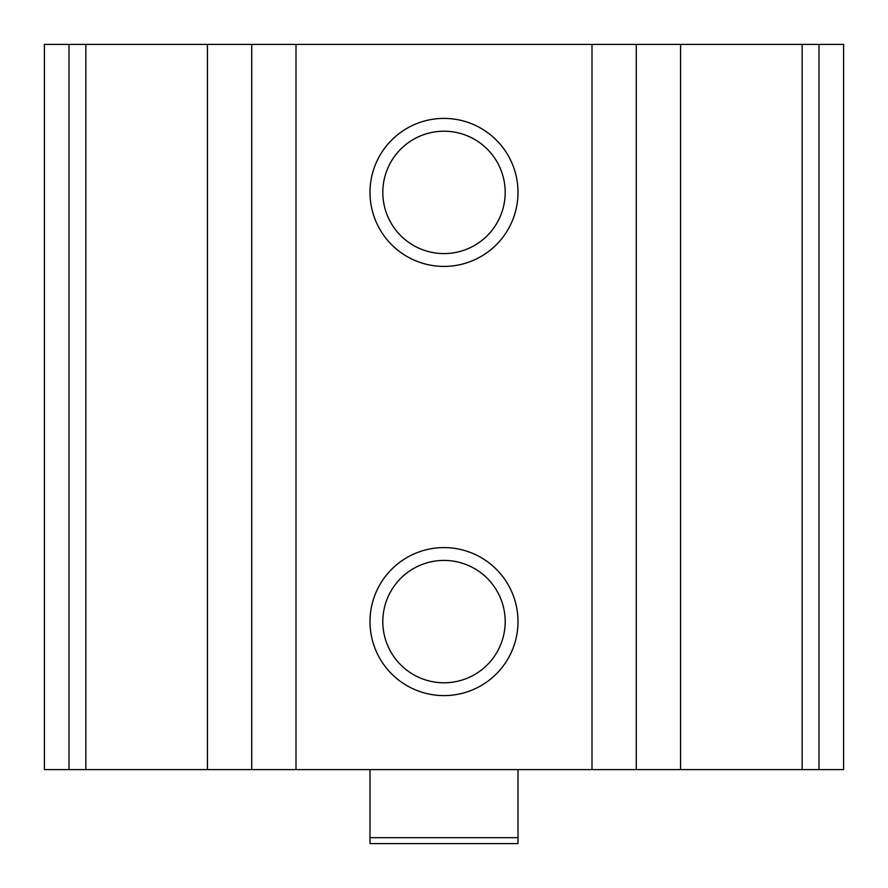 <?xml version="1.0" encoding="UTF-8"?>
<svg xmlns="http://www.w3.org/2000/svg" width="888" height="888" viewBox="0 0 888 888"><rect width="100%" height="100%" fill="white"/><g stroke="black" fill="none" stroke-linecap="round" stroke-linejoin="round"><path stroke-width="1.33" d="M69.009 769.596L843.6 769.596L843.6 44.4L44.4 44.4L44.4 769.596L69.009 769.596L69.009 44.4M444 118.404A74.004 74.004 0 0 1 508.091 229.404A74.004 74.004 0 0 1 379.909 229.404A74.004 74.004 0 0 1 444 118.404M444 547.596A74.004 74.004 0 0 1 508.091 658.596A74.004 74.004 0 0 1 379.909 658.596A74.004 74.004 0 0 1 444 547.596M444 560.417A61.183 61.183 0 0 1 496.991 652.192A61.183 61.183 0 0 1 391.009 652.192A61.183 61.183 0 0 1 444 560.417M444 131.213A61.183 61.183 0 0 1 496.991 222.988A61.183 61.183 0 0 1 391.009 222.988A61.183 61.183 0 0 1 444 131.213M518.004 837.684L369.996 837.684L369.996 843.6L518.004 843.6L518.004 769.596M369.996 837.684L369.996 769.596M818.991 769.596L818.991 44.4M802.153 769.596L802.153 44.4M680.552 769.596L680.552 44.4M636.274 769.596L636.274 44.4M591.996 769.596L591.996 44.4M296.004 769.596L296.004 44.4M251.726 769.596L251.726 44.4M207.448 769.596L207.448 44.4M85.847 769.596L85.847 44.4"/></g></svg>

